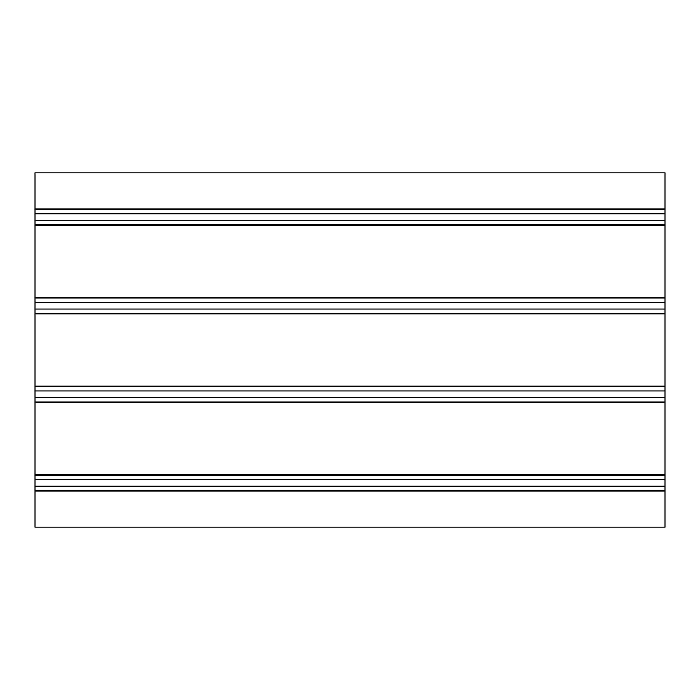 <?xml version="1.0" encoding="UTF-8"?>
<svg xmlns="http://www.w3.org/2000/svg" width="700" height="700" viewBox="0 0 700 700"><rect width="100%" height="100%" fill="white"/><g stroke="black" fill="none" stroke-linecap="round" stroke-linejoin="round"><path stroke-width="1.05" d="M665 208.941L35 208.941L35 172.812L665 172.812L665 386.129L35 386.129L35 527.188L665 527.188L665 491.059L35 491.059M665 386.129L665 386.619L35 386.619M665 386.619L665 390.95L35 390.95M665 390.95L665 397.644L35 397.644M665 397.644L665 401.975L35 401.975M665 401.975L665 402.465L35 402.465M665 402.465L665 474.722L35 474.722M665 474.722L665 475.213L35 475.213M665 475.213L665 479.544L35 479.544M665 479.544L665 486.238L35 486.238M665 486.238L665 490.569L35 490.569M665 490.569L665 491.059M665 209.431L35 209.431L35 386.129M35 208.941L35 209.431M665 213.763L35 213.763M665 220.456L35 220.456M665 224.787L35 224.787M665 225.277L35 225.277M665 297.535L35 297.535M665 298.025L35 298.025M665 302.356L35 302.356M665 309.05L35 309.05M665 313.381L35 313.381M665 313.871L35 313.871"/></g></svg>
